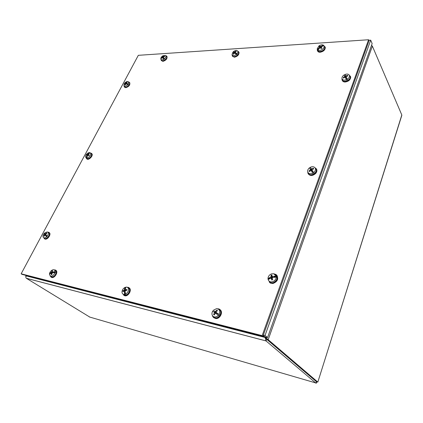 <?xml version="1.0" encoding="UTF-8"?>
<svg xmlns="http://www.w3.org/2000/svg" width="423" height="423" viewBox="0 0 423 423"><rect width="100%" height="100%" fill="white"/><g stroke="black" fill="none" stroke-linecap="round" stroke-linejoin="round"><path stroke-width="0.63" d="M89.771 317.076L26.332 278.265C25.692 277.662 25.697 276.885 26.348 275.933L25.724 276.261L25.935 276.711M266.083 338.067L266.664 339.246L316.446 381.689L317.832 382.091L264.999 336.957M371.516 45.351L372.362 46.107L401.808 114.977L401.665 115.839M265.977 338.12L265.237 337.491L265.39 337.057M268.008 339.5L266.664 339.246L268.198 339.653L372.362 46.107M33.375 277.276L264.988 336.957L266.009 340.901L315.965 383.185C316.24 383.402 316.52 382.963 316.79 381.874M316.404 381.779L316.018 383.016L316.43 381.699L266.659 339.272L265.216 337.501L26.348 275.933L26.506 275.616M401.85 115.246L317.832 382.091L401.808 114.977M316.018 383.016L89.269 316.927M262.16 335.629L21.15 273.803L22.059 274.368L262.916 336.274L369.015 40.756L368.576 39.746L262.16 335.629L262.916 336.274M21.15 273.803L138.316 55.323L368.576 39.746M46.393 235.288L45.621 234.522L46.858 233.258L46.546 232.899L46.615 233.427M46.546 232.899L45.15 233.967L44.579 233.004L47.207 231.92L47.926 232.322C48.571 233.285 48.344 234.538 47.254 236.092L46.667 236.737C45.573 237.705 44.595 238.038 43.738 237.726L43.31 237.403C42.681 236.431 42.908 235.177 43.997 233.644L44.664 233.237M48.174 232.465L48.909 232.877C50.623 234.543 46.694 239.624 44.579 238.466L44.018 237.975M46.382 235.278L47.254 236.092M46.313 236.15L46.879 236.891M46.667 236.737L45.837 235.817M45.837 235.875L46.371 236.256M46.223 235.934L46.62 235.505M44.288 234.046L44.537 234.813L43.728 236.002L44.034 236.362L45.055 235.04L45.79 235.812M44.23 234.004L43.997 233.644M44.188 233.776L44.701 234.321M45.351 234.146L45.012 234.532L45.631 234.532M44.346 234.088L45.012 234.532M44.272 235.955L43.728 236.002M45.409 234.797L46.044 235.59M87.926 155.236L86.863 154.342L86.472 154.934L87.164 155.014L86.609 156.394L87.011 156.642M86.667 157.869L87.582 155.373L88.83 155.595L89.221 155.003L88.227 154.406L90.083 152.74C90.929 153.316 90.929 154.332 90.073 155.775C89.036 157.176 87.905 157.869 86.667 157.869L85.991 157.605C85.346 156.949 85.42 155.981 86.207 154.691C87.233 153.306 88.359 152.608 89.591 152.603L90.009 152.782M90.406 152.989L90.919 153.364C91.823 153.956 91.828 155.008 90.934 156.521C89.433 158.403 88.026 159.032 86.71 158.408L86.477 158.144M88.841 153.718L88.619 153.459L88.751 153.808M88.619 153.459L88.952 153.602M88.661 153.332L89.591 152.603M89.782 152.745L89.554 153.1M88.608 153.39L87.519 154.448L86.863 154.342M86.181 157.726L86.609 156.394M86.831 157.203L86.345 157.911M86.567 156.473L86.948 156.817M87.075 156.452L86.667 156.388M89.221 155.003L88.793 155.579M124.515 83.622L124.605 83.151C125.726 81.956 126.826 81.422 127.915 81.554L128.354 81.761L128.444 84.203L127.841 84.616C126.715 85.821 125.61 86.355 124.521 86.213L123.939 85.864L124.177 83.743L125.335 83.632L124.716 84.97L125.139 85.071L125.996 83.78L127.841 84.616M128.46 81.856L129.126 82.469C130.781 83.569 127.212 87.73 125.16 87.08L124.515 86.646M125.853 83.802L125.176 83.146L125.541 83.558L124.748 83.326M125.552 83.828L125.541 83.558M125.123 83.104L125.457 83.516M124.605 83.151L125.044 83.056M128.444 84.203L126.308 83.241L127.212 82.226L126.789 82.125L125.668 83.114L125.076 83.061M127.217 83.569L128.275 84.024M127.587 84.045L127.207 84.288M127.291 83.585L127.698 84.05M127.223 83.632L127.36 84.05M125.166 84.981L124.716 84.97M126.789 82.125L126.831 82.559M53.562 271.968L54.059 272.29L53.758 272.444L53.562 271.878L52.193 272.121L52.542 270.725L51.902 270.921L52.246 271.513M54.953 272.528C54.356 274.326 53.272 275.521 51.712 276.124L50.459 276.145L49.412 274.194L51.204 273.11L51.257 274.765L51.897 274.575L52.188 272.809L55.191 272.661L55.318 271.862L54.059 272.29M54.667 270.234C57.496 270.334 55.762 276.082 52.648 276.848L51.352 276.869L50.543 276.214M49.644 273.982L49.549 273.401C50.152 271.619 51.225 270.424 52.769 269.826L53.652 269.726C54.625 269.863 55.101 270.535 55.085 271.73L55.318 271.862M53.562 271.878L54.218 272.222M53.658 271.857L55.085 271.73M49.549 273.401L50.321 272.856L50.945 273.2M51.902 270.921L51.516 272.126L50.321 272.856M50.268 272.877L50.829 273.242L49.74 273.544M51.093 273.142L50.395 272.877M51.86 274.485L51.257 274.765M125.488 294.122L125.076 290.939L126.916 290.294L126.958 289.491L125.15 289.623L125.869 287.148L126.493 287.106C127.862 287.265 128.544 288.137 128.55 289.734C128.301 291.711 127.281 293.176 125.488 294.122L124.859 294.556L123.384 294.286C122.421 293.885 121.956 293.044 121.993 291.764C122.247 289.797 123.262 288.343 125.039 287.402L125.779 287.333M127.873 287.688C129.026 288.021 129.597 288.909 129.575 290.352C128.798 293.715 127.022 295.286 124.24 295.058L123.199 294.207M125.002 292.959L125.092 292.573L124.515 292.616L125.002 292.959L124.859 294.556M124.473 292.642L124.965 293.16M124.658 294.382L124.425 292.774M124.69 288.65L124.161 290.199L122.956 290.733L122.908 291.537L124.362 291.161L124.425 292.663M124.653 288.581L125.039 287.402M125.245 287.524L125.224 289.136M124.663 288.502L125.203 288.888M125.192 289.316L124.732 288.724L125.213 289.068M126.958 289.491L126.8 290.31L126.826 289.596M123.971 291.024L122.956 290.733M125.086 291.241L124.727 291.236M217.512 313.67L217.136 313.448M213.62 311.809L214.54 312.438L213.594 314.538L214.25 315.019L215.455 313.168L217.131 314.189M217.475 313.358L216.195 312.428L216.174 311.978L217.464 310.588L216.803 310.117L216.941 311.122M212.838 311.328L213.319 310.302L216.518 308.653L218.464 309.192C219.939 310.482 220.134 312.227 219.045 314.421L219.257 314.596L218.591 315.516L218.379 315.346C216.899 316.853 215.355 317.319 213.747 316.748L213.203 316.441C211.749 315.13 211.563 313.385 212.653 311.217L213.541 311.756M219.024 309.536L219.394 309.758C223.08 312.063 218.437 319.539 214.519 317.567L213.208 316.446M217.496 313.343L217.919 313.718M217.596 313.401L219.045 314.421M219.257 314.596L218.094 313.803M216.893 314.167L218.379 315.346M217.094 314.226L217.559 313.58M215.624 313.216L216.893 314.178M216.803 310.117L215.154 311.672L214.144 310.931M214.963 311.714L214.498 312.354L214.974 312.65L215.376 312.105L214.281 311.058M213.7 311.857L214.498 312.354M216.592 312.861L215.376 312.105M215.698 312.285L216.1 311.968M214.567 314.411L213.594 314.538M214.974 312.65L216.037 313.459M274.104 276.309L272.079 276.594L271.952 274.955L271.021 275.257L272.148 276.69M276.245 276.938C276.092 279.201 274.897 280.782 272.666 281.686C271.101 282.136 269.816 281.861 268.827 280.856L268.119 279.571L271.143 277.996L271.703 280.031L272.645 279.725L272.238 277.927L272.518 277.514L276.441 277.102L276.293 276.113L274.051 277.181M275.405 274.712C278.101 277.546 277.446 280.174 273.427 282.59C271.809 283.056 270.487 282.765 269.456 281.729L269.039 281.152M268.171 279.402L267.981 278.588C268.145 276.346 269.329 274.776 271.54 273.877L273.702 273.739L276.293 276.113M274.469 276.769L274.083 276.367L274.115 277.171M274.13 276.251L274.686 276.668M274.252 276.214L276.097 275.949M267.981 278.588L269.377 277.795L269.943 278.239L268.113 278.768M271.021 275.257L271.138 276.753L269.377 277.795M269.277 277.832L269.715 278.281M269.462 277.816L270.376 278.186L269.943 278.239M272.296 278.212L271.651 278.392M272.608 279.571L271.703 280.031M272.534 279.265L272.444 279.651M271.328 278.138L272.465 278.969M271.968 276.769L272.312 277.652M310.048 168.698L311.603 170.966M310.963 169.84L311.508 169.496L310.842 168.201M312.2 170.538L311.508 169.496M313.829 172.827L311.888 169.882L313.713 168.803L313.327 168.19L311.291 168.951L310.35 167.275C312.359 166.392 313.924 166.572 315.045 167.82L315.135 167.952C315.907 169.528 315.421 171.072 313.681 172.6L313.829 172.827L312.771 173.171C310.646 174.08 309.049 173.842 307.981 172.462L307.669 171.648C307.479 170.252 308.071 168.983 309.451 167.841L310.456 167.471M315.505 168.354L315.865 168.798C318.308 172.261 310.498 177.168 308.478 173.456L308.272 173.049M309.996 168.629L309.451 167.841M309.573 168.026L309.895 168.513M311.254 169.01L310.625 169.412M309.943 168.56L310.366 169.835L308.959 170.945L309.34 171.558L311.127 170.427L312.92 173.398M312.703 171.167L313.681 172.6M312.771 173.171L311.899 171.669M311.931 171.775L312.29 172.32M313.02 171.659L312.766 171.426L312.132 171.828L312.227 172.156M312.777 171.246L313.136 171.786M311.127 170.427L312.216 171.786M309.816 171.141L308.959 170.945M313.327 168.19L313.152 169.041M312.713 171.468L311.92 169.961M344.555 75.638L345.734 77.911M345.29 76.843L345.834 76.568L345.348 75.241M346.31 77.562L345.834 76.568M347.415 79.556L346.025 76.722L347.87 75.897L347.616 75.342L345.623 75.876L345.073 74.453C347.135 73.75 348.552 74.03 349.335 75.283L349.419 75.495C349.71 76.875 349.001 78.149 347.294 79.307L347.415 79.556L346.495 80.016L346.374 79.767C344.296 80.46 342.879 80.174 342.117 78.905L341.953 78.118C342.022 76.896 342.757 75.828 344.163 74.908L345.152 74.675M349.673 75.802L350.054 76.468C351.312 79.698 343.709 83.231 342.503 79.989L342.408 79.714M344.507 75.564L344.163 74.908M344.269 75.12L344.433 75.458M345.654 76.071L345.015 76.389M344.465 75.495L344.845 76.288L343.206 77.552L343.46 78.112L345.258 77.187L346.495 80.016M346.59 77.922L347.294 79.307M346.374 79.767L345.76 78.34M345.787 78.429L346.088 79.032M346.855 78.488L346.659 78.271L346.056 78.884M346.643 78.001L346.945 78.604M346.585 77.948L346.659 78.271M345.39 77.102L346.13 78.551M343.888 77.79L343.206 77.552M347.616 75.342L347.389 76.04M346.59 78.313L346.04 76.796M320.158 47.588L320.502 47.35L319.762 45.975L319.069 46.482L319.751 47.038L318.514 48.344L318.863 48.793M317.89 50.057L320 47.672L321.194 48.555L321.887 48.048L321.131 46.837L323.881 45.631L324.05 45.959C324.362 47.085 323.812 48.211 322.411 49.332C320.671 50.485 319.164 50.723 317.89 50.057L317.197 48.872L318.931 45.938C320.655 44.796 322.157 44.552 323.436 45.208L323.854 45.642M324.304 46.334L324.69 46.916C325.007 48.085 324.441 49.248 322.992 50.411C320.142 52.029 318.345 51.876 317.604 49.94M319.048 48.587L318.582 48.354M317.456 49.623L318.514 48.344M318.44 48.412L318.72 48.962M318.582 49.126L317.551 49.866M322.003 45.832L320.38 46.509L319.762 45.975M322.019 45.753L323.436 45.208M323.965 45.763L325.324 47.45L325.044 46.805M323.579 45.414L322.855 45.97M322.104 45.705L322.342 46.176M321.982 46.35L321.988 45.906L322.167 46.26M321.887 48.048L321.152 48.508M321.38 48.095L320.502 47.35M235.997 53.081L236.071 53.499L236.008 53.023L235.114 52.404L236.32 51.389L235.897 51.146L235.86 51.691M236.436 54.377C234.961 55.508 233.67 55.831 232.56 55.344L232.016 54.704L232.787 52.262L233.998 52.595L233.041 53.985L233.464 54.234L234.659 52.97L236.584 54.593L237.181 54.001L236.314 53.557M238.223 51.765L238.35 51.913C239.846 53.721 235.088 57.718 233.089 56.338L232.164 54.985M233.073 52.272L233.374 51.675C234.834 50.549 236.124 50.221 237.24 50.697L237.647 51.067C238.091 51.812 237.885 52.722 237.028 53.784L237.181 54.001M236.008 53.023L236.431 53.599M236.076 53.06L237.028 53.784M235.775 53.816L236.071 53.499M233.374 51.675L234.279 52.378L233.496 51.87M235.897 51.146L234.802 51.966L233.866 51.786M233.84 51.77L234.194 52.304M234.924 53.15L234.416 52.542L234.152 52.78M233.914 51.844L234.279 52.378M233.57 54.065L233.041 53.985M163.833 57.956L163.4 57.163L164.727 56.333L164.563 55.968L164.505 56.423M164.563 55.968L163.135 56.576L162.961 55.714L165.663 55.503L165.853 55.778C166.144 56.73 165.652 57.761 164.388 58.876L163.754 59.315C162.411 60.029 161.47 60.045 160.92 59.352L160.862 59.241C160.581 58.289 161.073 57.258 162.332 56.153L162.961 55.973M165.679 55.519L166.593 56.55C167.667 58.506 162.511 62.234 161.491 60.246L160.946 59.389M163.849 57.972L164.388 58.876M163.627 58.771L163.907 59.516M163.754 59.315L163.278 58.337M163.257 58.385L163.643 58.871M163.606 58.57L164.029 58.279M162.4 56.465L162.585 56.941L161.512 58.083L161.676 58.448L162.839 57.512L163.236 58.316M162.384 56.444L162.332 56.153M162.469 56.328L162.749 56.883M163.32 56.872L162.955 57.137L163.468 57.301M162.443 56.518L162.955 57.137M161.946 58.157L161.512 58.083M163.241 57.475L163.601 58.295M49.084 232.565C51.696 233.602 47.915 239.878 45.113 239.127L44.367 238.741M47.736 232.148L48.518 232.216C51.442 232.962 47.662 239.63 44.732 238.858L43.548 237.62M86.006 157.62L86.63 158.741C88.703 160.232 93.393 154.982 91.453 153.353L90.39 152.967M86.969 159.043L86.63 158.741L86.969 159.043C89.036 160.539 93.726 155.289 91.786 153.66L91.728 153.607M124.082 86.049L124.425 87.011L125.494 87.36C128.671 86.313 129.983 84.642 129.438 82.348L128.603 81.993M124.632 87.238L125.79 87.693C128.967 86.646 130.279 84.975 129.729 82.681L129.512 82.437M317.308 49.348L317.303 50.332C317.604 51.357 318.482 51.855 319.931 51.818C323.235 51.141 324.959 49.539 325.107 47.022M317.578 50.94C317.953 51.849 318.81 52.288 320.153 52.246C323.458 51.564 325.181 49.967 325.324 47.45M232.158 54.974L232.317 56.021L234.194 56.83C237.446 55.958 238.958 54.313 238.725 51.886L237.689 51.114M232.47 56.243L234.453 57.216C237.7 56.344 239.212 54.699 238.979 52.278L238.81 52.024M161.073 59.595L161.327 60.542L162.654 61.007C165.758 60.024 167.111 58.411 166.715 56.169L165.853 55.699M161.327 60.542L162.934 61.361C166.033 60.373 167.386 58.76 166.99 56.518L166.715 56.169M342.027 78.667L341.99 79.661C342.286 80.92 343.275 81.565 344.962 81.586C348.404 81.015 350.249 79.381 350.508 76.679L349.144 74.966M342.307 80.465C342.741 81.496 343.698 82.014 345.179 82.014C348.615 81.449 350.466 79.815 350.72 77.113L350.408 76.256M307.717 171.86L307.97 173.398C309.879 175.757 312.364 175.64 315.431 173.049C316.573 171.68 316.912 170.332 316.446 169.015L314.601 167.36M308.325 173.964C310.302 176.137 312.756 175.963 315.69 173.441C316.827 172.066 317.165 170.723 316.7 169.401L316.319 168.745M276.684 275.188C278.794 278.926 277.541 281.697 272.914 283.51L270.434 283.114L269.388 282.289M274.236 273.903L275.833 274.448C279.312 276.319 276.943 282.807 272.602 283.188L270.117 282.797L268.187 279.788M212.367 315.479C212.706 316.88 213.53 317.768 214.847 318.144L215.196 318.212C220.293 319.196 223.577 309.805 218.501 308.88L217.612 308.779M213.779 317.662L215.556 318.498C219.881 319.381 223.624 311.931 220.013 309.694M215.566 312.142L215.942 311.841M122.596 293.758L124.462 295.524C128.544 296.481 132.193 288.063 128.042 287.333L127.244 287.27M123.738 295.27L124.854 295.799C128.513 296.692 132.33 289.427 129.052 287.857M50.067 275.939L51.405 277.25C54.736 278.096 58.49 270.519 55.043 269.948L54.292 269.916M51.024 277.128L51.812 277.509C54.905 278.323 58.702 271.429 55.788 270.329M263.217 335.439L264.988 336.957M368.819 40.307L370.701 40.18L372.15 43.574L267.553 337.612L252.124 333.498M370.701 40.18L265.041 335.455L267.553 337.612M265.041 335.455L263.365 335.027M266.659 339.272L266.062 340.943L26.39 278.308M44.129 236.187L43.918 235.902M44.537 234.813L44.901 235.082M46.387 235.78L45.118 235.072L46.382 235.78M45.404 233.861L45.774 234.131M44.616 234.49L45.948 235.236M86.667 154.945L87.016 154.427M87.804 154.289L88.185 154.612M87.159 155.257L87.492 155.542M88.243 154.654L88.915 155.394M87.519 154.448L88.381 155.41M87.196 155.051L87.598 155.347M126.741 82.311L127.053 82.358M125.948 82.961L126.588 83.627M125.668 83.114L126.223 83.86M125.314 83.839L125.594 84.135M126.361 83.278L127.059 84.214M51.944 271.132L52.441 270.963M52.299 272.126L52.986 272.661M51.252 272.438L51.96 272.994M51.315 273.306L51.892 273.628M51.516 272.126L52.595 272.729M123.146 291.41L123.199 290.728M124.161 290.199L125.076 290.982M124.362 291.161L125.102 291.606M125.393 289.818L126.107 290.427M124.436 289.84L125.594 290.527M216.719 310.371L217.295 310.757M216.195 312.428L217.216 313.533M215.111 311.651L216.121 312.745M214.355 314.807L213.805 314.384M214.561 312.888L215.164 313.374M215.55 311.529L216.153 312.01M214.54 312.438L215.804 313.184M271.111 275.526L271.957 275.241M272.396 276.668L273.009 277.398M270.857 277.165L271.883 278.392M271.349 278.218L272.507 279.164M271.138 276.753L272.29 277.684M309.509 171.405L309.208 170.881M310.514 169.443L311.508 170.575M311.143 170.448L312.142 171.59M313.163 168.391L313.506 168.888M311.703 168.989L312.084 169.56M311.291 168.951L311.941 170.3M310.366 169.835L310.741 170.406M343.629 77.98L343.45 77.52M344.84 76.267L345.697 77.562M347.442 75.516L347.674 75.955M345.993 75.928L346.257 76.452M345.623 75.876L346.136 77.346M344.639 76.605L344.898 77.129M319.243 46.609L319.878 46.144M320.38 46.509L320.935 47.984M319.751 47.038L320.126 47.598L319.751 47.038M319.624 47.307L319.878 47.778M321.031 47.149L321.464 48.291L321.015 47.127M320.756 46.467L321.015 46.953M235.807 51.342L236.14 51.506M235.167 52.463L235.844 53.753M234.474 52.066L235.119 53.293M233.533 54.123L233.221 53.917M233.93 52.838L234.199 53.219M234.802 51.966L235.114 52.404M161.792 58.316L161.697 58.041M162.448 57.205L162.675 57.502M162.855 57.539L163.764 58.474M163.384 56.555L163.616 56.856M162.585 56.941L163.59 57.977M25.782 276.156L26.12 275.516M266.009 340.901L26.332 278.265M43.738 237.726L44.579 238.466M85.991 157.605L86.71 158.408M89.153 155.003L88.772 155.574M88.201 154.633L88.899 155.415M87.186 155.035L87.603 155.341M123.939 85.864L124.563 86.715M126.308 83.241L126.99 84.182M50.459 276.145L51.352 276.869M52.193 272.121L52.864 272.682M51.283 273.152L51.902 273.459M123.384 294.286L124.24 295.058M124.325 291.019L125.092 291.431M125.245 289.813L125.948 290.453M213.747 316.748L214.519 317.567M215.154 311.672L216.211 312.809M268.827 280.856L269.456 281.729M272.079 276.594L272.703 277.467M315.045 167.82L315.77 168.661M349.419 75.495L350.054 76.468M344.845 76.288L345.718 77.61M324.05 45.959L324.69 46.916M321.808 48.011L321.142 48.497M237.647 51.067L238.35 51.913M235.125 52.426L235.823 53.774M162.839 57.512L163.77 58.469M44.96 239.09L44.574 238.821M124.425 87.011L124.722 87.339M238.725 51.886L238.979 52.278M350.508 76.679L350.72 77.113M316.446 169.015L316.7 169.401M270.434 283.114L270.117 282.797M215.196 318.212L215.556 318.498M124.462 295.524L124.854 295.799M51.405 277.25L51.812 277.509"/></g></svg>
